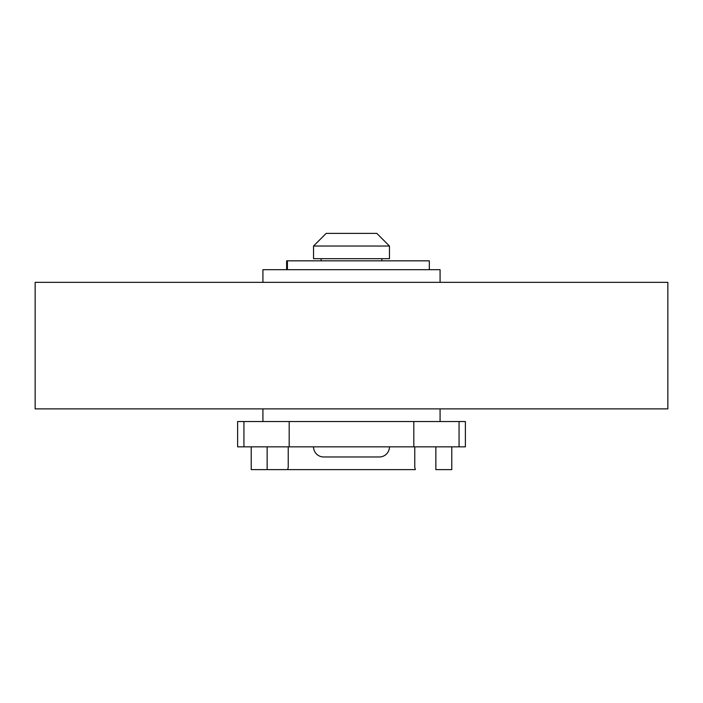 <?xml version="1.0" encoding="UTF-8"?>
<svg xmlns="http://www.w3.org/2000/svg" width="703" height="703" viewBox="0 0 703 703"><rect width="100%" height="100%" fill="white"/><g stroke="black" fill="none" stroke-linecap="round" stroke-linejoin="round"><path stroke-width="1.05" d="M465.386 446.844L237.614 446.844L237.614 421.536L465.386 421.536L465.386 446.844M459.059 446.844L459.059 421.536M243.941 446.844L243.941 421.536M376.808 233.378L326.192 233.378L313.538 246.032L389.462 246.032L376.808 233.378M389.462 246.032L389.462 258.686L313.538 258.686L313.538 246.032M321.13 260.831L321.13 258.686M381.87 260.831L381.87 258.686M313.538 446.844A10.123 10.123 0 0 0 323.661 456.968L379.339 456.968A10.123 10.123 0 0 0 389.462 446.844M323.661 456.968L379.339 456.968M335.05 456.968L367.95 456.968M440.078 408.882L440.078 421.536M262.922 408.882L262.922 421.536M667.85 282.342L35.15 282.342L35.15 408.882L667.85 408.882L667.85 282.342M440.078 282.342L440.078 269.688L262.922 269.688L262.922 282.342M288.23 446.844L288.23 467.249L287.659 469.622L415.341 469.622L414.77 467.249L414.77 446.844M287.659 469.622L251.226 469.622L251.226 446.844M267.14 446.844L267.14 469.622L290.761 469.622M412.239 469.622L415.341 469.622M451.774 446.844L451.774 469.622L435.86 469.622L435.86 446.844M286.631 269.688L286.631 260.831L429.322 260.831L429.322 269.688M413.812 446.844L413.812 421.536M289.188 446.844L289.188 421.536M287.413 269.688L287.413 260.831"/></g></svg>
